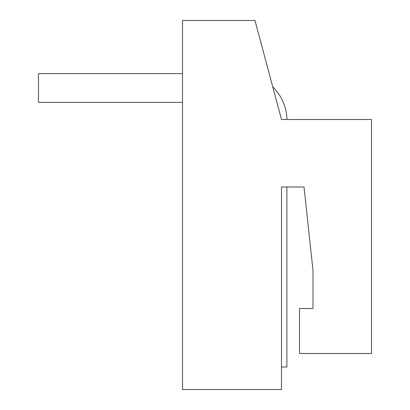 <?xml version="1.0" encoding="UTF-8"?>
<svg xmlns="http://www.w3.org/2000/svg" width="410" height="410" viewBox="0 0 410 410"><rect width="100%" height="100%" fill="white"/><g stroke="black" fill="none" stroke-linecap="round" stroke-linejoin="round"><path stroke-width="0.61" d="M281.501 187.001L304 187.001L312.999 270.252L312.999 308.499L299.5 308.499L299.5 353.502L371.501 353.502L371.501 119.5L281.501 119.5L254.974 20.5L182.501 20.5L182.501 389.5L281.501 389.5L281.501 187.001L286.897 187.001L286.897 367.001L281.501 367.001M304 187.001L312.999 270.252L312.999 308.499M272.758 86.879A46.801 46.801 0 0 1 286.892 119.5L281.501 119.5M182.501 73.6L38.499 73.6L38.499 102.397L182.501 102.397"/></g></svg>
